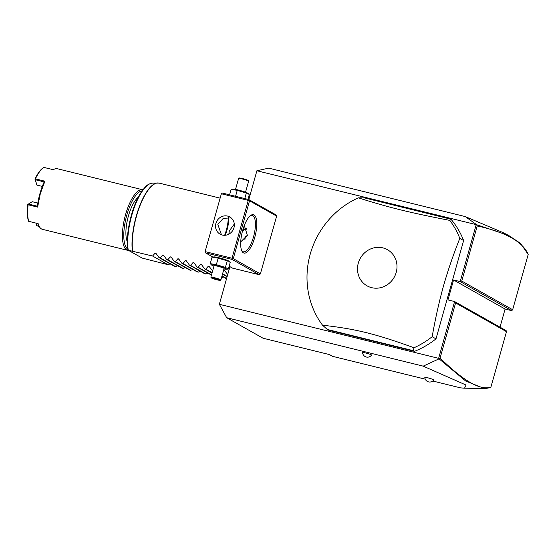 <?xml version="1.0" encoding="UTF-8"?>
<svg xmlns="http://www.w3.org/2000/svg" width="556" height="556" viewBox="0 0 556 556"><rect width="100%" height="100%" fill="white"/><g stroke="black" fill="none" stroke-linecap="round" stroke-linejoin="round"><path stroke-width="0.83" d="M248.796 199.562L256.893 170.755L268.708 168.134L465.24 216.576L502.624 232.415L508.65 235.431L476.763 224.77L465.24 216.576M425.264 379.171L332.53 356.32L329.472 354.589L263.023 338.208L226.667 317.705L219.356 304.292L229.934 266.658M256.893 170.755L476.763 224.77M432.776 381.027L460.653 387.893L464.552 388.178L466.046 385.044L423.199 366.147L439.073 358.835L465.719 381.041L484.603 388.616L490.239 387.678L490.941 386.976L506.488 331.668L506.134 330.611L454.606 301.547L438.635 358.342L219.356 304.292M476.172 224.805L460.208 281.607L453.564 279.967L447.955 299.906L454.606 301.547L455.593 302.957L440.109 358.043C463.732 381.214 480.676 390.861 490.941 386.976M229.155 266.22L232.561 268.138L259.145 274.692L260.368 273.927L276.631 216.096L275.957 214.866L248.852 199.576L222.275 193.022L221.496 193.314L204.962 252.146L221.496 193.314M327.317 329.472L328.589 330.195L414.428 351.35A83.191 77.868 -60.6 0 0 435.994 338.868L463.635 240.54A83.191 77.868 -60.6 0 0 451.423 219.731L450.151 219.008L364.312 197.853L358.335 197.853A83.191 77.868 -60.6 0 0 310.241 254.085A83.191 77.868 -60.6 0 0 322.536 325.204L327.317 329.472L413.15 350.634L414.032 347.75A83.191 77.868 -60.6 0 0 432.165 336.707C435.383 318.435 439.143 301.567 443.459 286.118C447.823 270.696 453.272 254.78 459.805 238.378A83.191 77.868 -60.6 0 0 449.825 220.405L450.151 219.008M423.199 366.147L226.667 317.705M439.073 358.835L438.635 358.342M365.639 352.984A4.677 0.417 15.7 0 1 371.568 355.069A4.955 4.955 0 0 1 362.568 352.539A4.677 0.417 15.7 0 1 365.639 352.984M427.891 377.844A4.677 0.417 15.7 0 1 433.819 379.936A4.955 4.955 0 0 1 424.819 377.399A4.677 0.417 15.7 0 1 427.891 377.844M500.004 327.157L505.098 309.032L453.564 279.967M511.742 310.672L460.208 281.607L461.758 281.023L512.653 309.727L511.742 310.672L505.098 309.032M508.65 235.431L520.555 243.403L528.2 254.419C522.689 241.638 505.703 232.144 477.243 225.938L461.758 281.023M512.653 309.727L528.2 254.419M506.488 331.668L455.593 302.957M438.997 358.55L440.109 358.043M476.582 224.853L477.243 225.938M224.631 235.292A19.759 6.728 103.8 0 0 226.306 230.26A19.759 6.728 103.8 0 0 228.314 217.375M248.852 199.576L249.519 200.806L276.631 216.096M249.519 200.806L233.263 258.637L260.368 273.927M254.787 237.28A19.759 6.728 -76.2 0 1 241.95 251.159A19.759 6.728 -76.2 0 1 242.666 230.441A19.759 6.728 -76.2 0 1 250.77 215.394A19.759 6.728 -76.2 0 1 254.787 237.28M233.263 258.637L232.033 259.402L259.145 274.692M232.033 259.402L205.456 252.848L212.865 257.032M213.949 266.157A7.735 0.688 15.7 0 1 211.787 265.177L210.231 263.641L212.065 257.115L214.116 256.907A7.735 0.688 15.7 0 1 218.96 257.755A7.735 0.688 15.7 0 1 228.634 260.986L230.198 262.522L228.363 269.048L226.313 269.257A7.735 0.688 15.7 0 1 223.957 268.965M205.456 252.848L204.962 252.146M205.414 251.673L231.998 258.227L248.254 200.389L221.677 193.842M248.254 200.389L249.025 200.097M233.958 227.786A9.876 9.243 119.4 0 1 220.086 234.166A9.876 9.243 119.4 0 1 215.916 223.345A9.876 9.243 119.4 0 1 229.788 216.958A9.876 9.243 119.4 0 1 233.958 227.786M231.998 258.227L232.491 258.929M231.101 217.869L223.227 218.39L217.834 224.422L221.462 234.792M250.228 215.811A18.716 6.38 -76.2 0 1 252.257 215.45A18.716 6.38 -76.2 0 1 253.522 236.863A18.716 6.38 -76.2 0 1 243.299 251.798A18.716 6.38 -76.2 0 1 241.665 250.534M228.85 234.166L229.315 230.9L234.291 224.033M244.32 225.486L247.35 235.341L240.713 241.853M225.277 235.251A18.716 6.38 103.8 0 0 226.938 230.309A18.716 6.38 103.8 0 0 228.843 217.41M246.593 228.502A9.876 9.243 -60.6 0 0 242.84 229.836M242.548 230.872A9.32 8.722 119.4 0 1 246.885 229.135M247.253 235.668L245.453 236.224L244.911 239.379M244.64 239.101L244.994 239.302M245.453 236.224L246.725 236.939M212.065 257.115L218.181 258.158L229.183 261.403M210.231 263.641L216.347 264.684L218.181 258.158M211.787 265.177A7.735 0.688 15.7 0 1 216.722 265.733A7.735 0.688 15.7 0 1 224.151 267.957A7.735 0.688 15.7 0 1 226.313 269.257M220.871 279.946L224.096 268.478A5.199 0.466 -164.3 0 0 217.5 266.171A5.199 0.466 -164.3 0 0 214.088 265.664L210.863 277.131A5.199 0.466 15.7 0 1 214.275 277.639A5.199 0.466 -164.3 0 1 220.871 279.946A5.199 0.466 -164.3 0 1 220.843 279.981L220.204 280.335A4.677 0.417 -164.3 0 0 214.296 278.229A4.677 0.417 15.7 0 0 211.231 277.812L210.87 277.18A5.199 0.466 15.7 0 1 210.863 277.131M216.347 264.684L225.416 267.387L228.363 269.048M225.416 267.387L227.251 260.861M220.204 280.335A4.677 0.417 -164.3 0 1 217.167 279.849A4.677 0.417 15.7 0 1 211.231 277.812M218.39 280.002L219.099 279.87L216.43 278.897L212.364 278.209L218.39 280.002L218.091 279.334M215.026 279.175L215.283 278.639L216.611 278.966M212.364 278.209L213.066 277.833M213.066 278.07L213.65 277.722L213.066 278.07M213.108 278.083L216.423 278.897L216.458 278.41M218.675 279.216L219.099 279.87L216.423 278.897M247.955 199.354L249.255 194.718L248.24 193.599L246.308 193.057L244.765 198.568M235.57 196.303L237.245 190.354L246.308 193.057M229.572 194.822L231.122 189.311L233.172 189.103A7.735 0.688 15.7 0 1 238.024 189.95A7.735 0.688 15.7 0 1 247.698 193.182L248.24 193.599M231.122 189.311L237.245 190.354M248.615 181.186L248.254 180.547A4.677 0.417 15.7 0 0 242.319 178.511A4.677 0.417 -164.3 0 0 239.282 178.024L238.642 178.379A5.199 0.466 -164.3 0 1 242.02 178.921A5.199 0.466 15.7 0 1 248.615 181.186A5.199 0.466 15.7 0 1 248.622 181.228L245.537 192.209M238.642 178.379A5.199 0.466 -164.3 0 0 238.614 178.413L235.529 189.394M435.994 338.868L432.165 336.707M463.635 240.54L459.805 238.378M414.428 351.35L413.15 350.634M396.192 272.44A20.753 19.418 -60.6 0 0 382.848 247.872A20.753 19.418 -60.6 0 0 358.307 263.099A20.753 19.418 -60.6 0 0 371.658 287.667A20.753 19.418 -60.6 0 0 396.192 272.44M449.825 220.405C409.313 212.545 389.763 207.729 358.335 197.853M322.536 325.204C355.701 328.916 375.251 333.739 414.032 347.75M156.229 253.744L155.117 253.119L152.58 256.024L128.234 250.228L142.287 258.116L167.891 264.663L170.185 263.905M155.117 253.119L155.923 253.321L155.117 253.119M163.818 255.614L162.713 254.989L160.177 257.901L159.044 257.616L155.923 253.321M162.713 254.989L163.52 255.19L162.713 254.989M171.415 257.491L170.31 256.865L167.773 259.77L166.633 259.492L163.52 255.19M170.31 256.865L171.116 257.06L170.31 256.865M179.011 259.36L177.899 258.735L175.362 261.64L174.23 261.362L171.116 257.06M177.899 258.735L178.705 258.936L177.899 258.735M186.601 261.23L185.495 260.604L182.959 263.516L181.826 263.231L178.705 258.936M185.495 260.604L186.302 260.806L185.495 260.604M194.197 263.106L193.092 262.481L190.555 265.386L189.422 265.108L186.302 260.806M193.092 262.481L193.898 262.675L193.092 262.481M201.793 264.976L200.681 264.35L198.144 267.255L197.012 266.977L193.898 262.675M200.681 264.35L201.487 264.552L200.681 264.35M209.39 266.845L208.278 266.22L205.741 269.132L204.608 268.854L201.487 264.552M208.278 266.22L209.084 266.421L208.278 266.22M212.635 270.828L209.084 266.421M223.47 269.966L224.27 270.167L223.47 269.966M227.717 274.546L224.27 270.167M223.345 277.006L221.531 277.611M208.159 273.267L205.859 274.018L204.726 273.74L189.422 265.108M200.563 271.391L198.263 272.148L197.13 271.87L181.826 263.231M192.967 269.521L190.673 270.279L189.54 269.994L174.23 261.362M185.37 267.644L183.077 268.402L181.944 268.124L166.633 259.492M177.781 265.775L175.481 266.532L174.348 266.255L159.044 257.616M142.023 258.005L128.241 250.235L127.901 249.151M152.58 256.024L167.891 264.663M127.324 241.714A24.957 8.5 -76.2 0 1 127.824 218.237A24.957 8.5 -76.2 0 1 138.291 197.213M142.093 190.903A30.156 10.272 103.8 0 0 126.831 215.054A30.156 10.272 103.8 0 0 127.755 249.067M142.878 189.825A31.199 10.627 103.8 0 0 142.593 189.742A31.199 10.627 103.8 0 0 125.559 214.637A31.199 10.627 103.8 0 0 127.665 250.325A31.199 10.627 103.8 0 0 128.596 250.429M142.593 189.742L57.351 168.732A31.199 10.627 103.8 0 0 53.313 169.726L43.827 167.384A31.199 10.627 103.8 0 0 43.611 167.53A31.199 10.627 103.8 0 0 35.41 178.858L44.904 181.2L40.317 193.627L37.613 207.117L37.363 206.227A30.573 10.418 -76.2 0 1 44.195 181.916L35.278 179.72L35.41 178.858M44.904 181.2L44.195 181.916M38.003 223.609A30.573 10.418 103.8 0 0 38.83 225.646L39.184 226.334A31.199 10.627 103.8 0 1 38.162 223.651L28.669 221.309A31.199 10.627 103.8 0 1 28.127 204.775L37.613 207.117M39.184 226.334A31.199 10.627 103.8 0 0 42.416 229.315L127.665 250.325M39.066 226.111L36.578 225.694L39.309 226.563M42.298 186.42L36.898 185.085L34.938 179.081A30.573 10.418 -76.2 0 1 42.972 167.975L43.611 167.53M36.898 185.085L35.278 179.72M37.822 203.079L32.227 201.703L28.446 204.024L37.363 206.227M28.127 204.775L28.446 204.024M27.995 204.33L27.8 204.476A30.573 10.418 -76.2 0 0 28.328 220.676L28.669 221.309M36.578 225.694L36.703 223.29M36.779 225.548L37.05 223.373M160.177 257.901L175.481 266.532M167.773 259.77L183.077 268.402M175.362 261.64L190.673 270.279M182.959 263.516L198.263 272.148M190.555 265.386L205.859 274.018M197.012 266.977L211.433 275.109M198.144 267.255L211.516 274.803M204.608 268.854L212.017 273.031M205.741 269.132L212.1 272.718M212.204 270.723L212.6 270.946M221.927 276.207L226.521 278.799M222.011 275.894L226.605 278.486M222.511 274.122L227.105 276.714M222.595 273.816L227.195 276.408M219.835 198.075L159.162 183.119A41.596 14.171 103.8 0 0 136.449 216.312A41.596 14.171 103.8 0 0 132.585 251.097M132.356 251.048A41.561 14.157 -76.2 0 1 139.042 207.541A41.561 14.157 -76.2 0 1 157.529 182.952A41.561 14.157 -76.2 0 1 158.37 182.993M127.831 249.644C125.329 234.757 131.612 207.027 140.619 193.113C146.888 184.092 147.91 184.898 150.384 183.529L152.358 183.146A40.129 13.671 103.8 0 0 134.198 207.749A40.129 13.671 103.8 0 0 128.234 250.228M224.575 270.591L223.651 270.07M464.552 388.178L484.603 388.616M212.635 278.215L213.198 278.104M159.162 183.119L152.358 183.146"/></g></svg>
